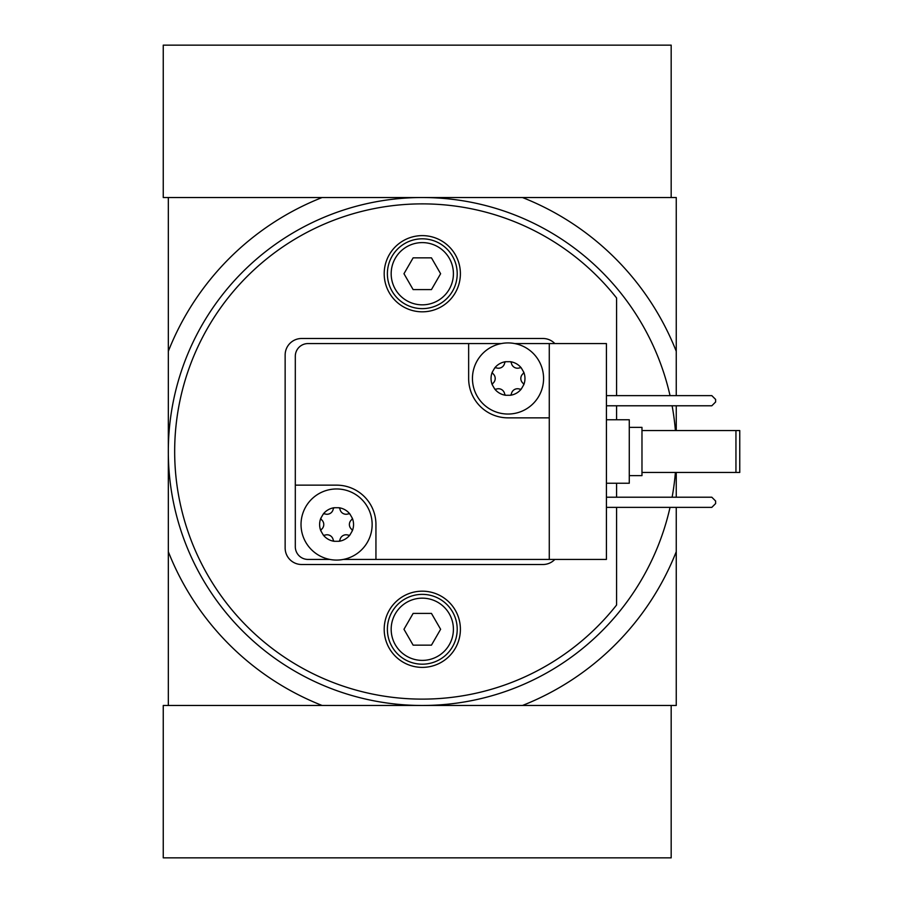 <?xml version="1.0" encoding="UTF-8"?>
<svg xmlns="http://www.w3.org/2000/svg" width="903" height="903" viewBox="0 0 903 903"><rect width="100%" height="100%" fill="white"/><g stroke="black" fill="none" stroke-linecap="round" stroke-linejoin="round"><path stroke-width="1.35" d="M676.257 395.627L676.257 351.312A273.022 273.022 0 0 0 522.487 197.531L322.1 197.531A273.022 273.022 0 0 0 168.319 351.312M616.58 507.373L616.58 605.021A247.625 247.625 0 0 1 254.138 633.274A247.625 247.625 0 0 1 254.138 269.726A247.625 247.625 0 0 1 616.58 297.979L616.58 395.627M616.58 405.786L616.58 419.76M616.58 483.24L616.58 497.214M460.395 629.278A38.095 38.095 0 0 1 403.246 662.271A38.095 38.095 0 0 1 403.246 596.285A38.095 38.095 0 0 1 460.395 629.278M554.837 343.569A16.502 16.502 0 0 0 542.929 338.49L301.658 338.49A16.502 16.502 0 0 0 285.145 354.992L285.145 548.008A16.502 16.502 0 0 0 301.658 564.51L542.929 564.51A16.502 16.502 0 0 0 554.837 559.431M460.395 273.722A38.095 38.095 0 0 1 403.246 306.715A38.095 38.095 0 0 1 403.246 240.729A38.095 38.095 0 0 1 460.395 273.722M670.037 507.373A253.969 253.969 0 0 1 247.907 636.141A253.969 253.969 0 0 1 247.907 266.859A253.969 253.969 0 0 1 670.037 395.627M672.114 497.214A253.969 253.969 0 0 0 675.399 472.45M675.399 430.55A253.969 253.969 0 0 0 672.114 405.786M676.257 351.312L676.257 197.531L522.487 197.531L671.177 197.531L671.177 45.15L163.251 45.15L163.251 197.531L322.1 197.531L168.33 197.531L168.33 705.469L522.487 705.469A273.022 273.022 0 0 0 676.257 551.688L676.257 507.373M676.257 430.55L676.257 405.786M676.257 497.214L676.257 472.45M168.319 551.688A273.022 273.022 0 0 0 322.1 705.469L163.251 705.469L163.251 857.85L671.177 857.85L671.177 705.469L522.487 705.469L676.257 705.469L676.257 551.688M457.211 273.722A34.924 34.924 0 0 1 404.837 303.961A34.924 34.924 0 0 1 404.837 243.483A34.924 34.924 0 0 1 457.211 273.722M453.408 273.722A31.108 31.108 0 0 1 406.734 300.665A31.108 31.108 0 0 1 406.734 246.779A31.108 31.108 0 0 1 453.408 273.722M413.134 289.592L431.453 289.592L440.619 273.722L431.453 257.852L413.134 257.852L403.968 273.722L413.134 289.592M457.211 629.278A34.924 34.924 0 0 1 404.837 659.517A34.924 34.924 0 0 1 404.837 599.039A34.924 34.924 0 0 1 457.211 629.278M453.408 629.278A31.108 31.108 0 0 1 406.734 656.221A31.108 31.108 0 0 1 406.734 602.335A31.108 31.108 0 0 1 453.408 629.278M413.134 645.148L431.453 645.148L440.619 629.278L431.453 613.408L413.134 613.408L403.968 629.278L413.134 645.148M494.709 367.95A3.556 3.556 0 0 1 496.706 367.961A6.219 6.219 0 0 0 504.551 363.446A3.556 3.556 0 0 1 505.545 361.708L510.477 361.708A3.556 3.556 0 0 1 511.47 363.446A6.219 6.219 0 0 0 519.304 367.961A3.556 3.556 0 0 1 521.302 367.95L523.774 372.228A3.556 3.556 0 0 1 522.769 373.955A6.219 6.219 0 0 0 522.769 383.007A3.556 3.556 0 0 1 523.774 384.734L521.302 389.012A3.556 3.556 0 0 1 519.304 389.001A6.219 6.219 0 0 0 511.47 393.527A3.556 3.556 0 0 1 510.477 395.266L505.545 395.266A16.965 16.965 0 0 1 494.709 389.012L492.237 384.734A16.965 16.965 0 0 1 492.237 372.228L494.709 367.95A16.965 16.965 0 0 1 505.545 361.708M510.477 361.708A16.965 16.965 0 0 1 521.302 367.95M523.774 372.228A16.965 16.965 0 0 1 523.774 384.734M521.302 389.012A16.965 16.965 0 0 1 510.477 395.266M492.237 384.734A3.556 3.556 0 0 1 493.252 383.007A6.219 6.219 0 0 0 493.252 373.955A3.556 3.556 0 0 1 492.237 372.228M508.005 342.926A35.556 35.556 0 0 1 516.866 412.919A35.556 35.556 0 0 1 472.732 382.951A35.556 35.556 0 0 1 508.005 342.926M323.285 513.988A3.556 3.556 0 0 1 325.283 513.999A6.219 6.219 0 0 0 333.117 509.473A3.556 3.556 0 0 1 334.11 507.734L339.043 507.734A3.556 3.556 0 0 1 340.036 509.473A6.219 6.219 0 0 0 347.881 513.999A3.556 3.556 0 0 1 349.879 513.988L352.351 518.266A3.556 3.556 0 0 1 351.335 519.993A6.219 6.219 0 0 0 351.335 529.045A3.556 3.556 0 0 1 352.351 530.772L349.879 535.05A3.556 3.556 0 0 1 347.881 535.039A6.219 6.219 0 0 0 340.036 539.554A3.556 3.556 0 0 1 339.043 541.292L334.11 541.292A16.965 16.965 0 0 1 323.285 535.05L320.813 530.772A16.965 16.965 0 0 1 320.813 518.266L323.285 513.988A16.965 16.965 0 0 1 334.11 507.734L334.11 507.734M339.043 507.734A16.965 16.965 0 0 1 349.879 513.988L349.879 513.988M352.351 518.266A16.965 16.965 0 0 1 352.351 530.772M349.879 535.05A16.965 16.965 0 0 1 339.043 541.292L339.043 541.292M320.813 530.772A3.556 3.556 0 0 1 321.818 529.045A6.219 6.219 0 0 0 321.818 519.993A3.556 3.556 0 0 1 320.813 518.266M336.582 488.963A35.556 35.556 0 0 1 345.431 558.957A35.556 35.556 0 0 1 301.309 528.977A35.556 35.556 0 0 1 336.582 488.963M549.272 343.569L549.272 559.431L606.421 559.431L606.421 343.569L514.699 343.569M501.323 343.569L308.013 343.569A12.698 12.698 0 0 0 295.304 356.256L295.304 546.744A12.698 12.698 0 0 0 308.013 559.431L329.888 559.431M549.272 559.431L375.941 559.431L375.941 524.519A39.371 39.371 0 0 0 336.582 485.148L295.304 485.148M468.646 343.569L468.646 378.481A39.371 39.371 0 0 0 508.005 417.852L549.272 417.852M343.264 559.431L375.941 559.431M606.421 419.76L629.278 419.76L629.278 483.24L606.421 483.24M629.278 427.367L641.977 427.367L641.977 475.633L629.278 475.633M606.421 405.786L711.812 405.786L715.627 401.97L715.627 399.442L711.812 395.627L606.421 395.627M606.421 507.373L711.812 507.373L715.627 503.558L715.627 501.03L711.812 497.214L606.421 497.214M735.945 430.55L739.76 430.55L739.76 472.45L735.945 472.45L735.945 430.55L641.977 430.55M735.945 472.45L641.977 472.45M334.11 541.292A3.556 3.556 0 0 1 333.117 539.554A6.219 6.219 0 0 0 325.283 535.039A3.556 3.556 0 0 1 323.285 535.05L323.285 535.05M505.545 395.266A3.556 3.556 0 0 1 504.551 393.527A6.219 6.219 0 0 0 496.706 389.001A3.556 3.556 0 0 1 494.709 389.012L494.709 389.012"/></g></svg>

